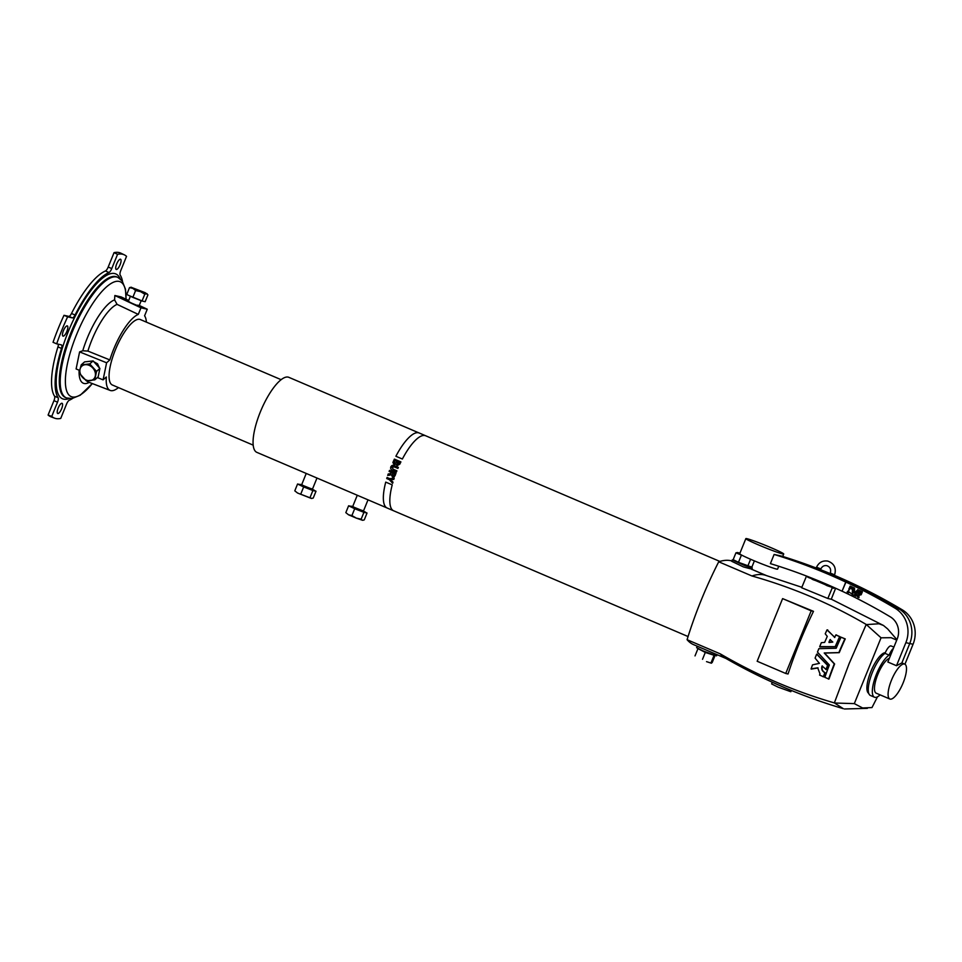 <?xml version="1.0" encoding="UTF-8"?>
<svg xmlns="http://www.w3.org/2000/svg" width="962" height="962" viewBox="0 0 962 962"><rect width="100%" height="100%" fill="white"/><g stroke="black" fill="none" stroke-linecap="round" stroke-linejoin="round"><path stroke-width="1.44" d="M66.871 331.397A5.544 1.72 113.1 0 0 67.34 325.914A5.544 1.72 113.1 0 0 63.444 330.627A5.544 1.72 113.1 0 0 62.975 336.111A5.544 1.72 113.1 0 0 66.871 331.397M120.094 264.73A5.544 1.72 113.1 0 0 120.563 259.247A5.544 1.72 113.1 0 0 116.679 263.961A5.544 1.72 113.1 0 0 116.21 269.444A5.544 1.72 113.1 0 0 120.094 264.73M61.604 408.79A5.544 1.72 113.1 0 0 62.073 403.306A5.544 1.72 113.1 0 0 58.189 408.02A5.544 1.72 113.1 0 0 57.72 413.504A5.544 1.72 113.1 0 0 61.604 408.79M699.687 649.542L713.155 655.014M697.234 646.199L696.62 647.715L703.306 651.033L716.63 655.831L717.099 654.689M697.45 646.284L713.792 653.27M368.013 499.831L363.444 511.075L352.633 506.685L357.275 495.25L306.241 473.448L301.599 484.884L312.422 489.273L316.979 478.042M301.683 484.656L305.796 487.012L312.506 489.057M300.24 484.331L305.567 487.554L313.167 490.343L313.768 489.826M357.299 495.262L386.989 507.936M352.717 506.457L356.83 508.814L363.54 510.846M351.274 506.132L356.601 509.355L364.201 512.145L364.802 511.628M750.649 568.843L743.482 566.943L731.709 561.291L732.286 559.884L744.444 565.452L752.296 568.013L749.903 566.618M749.17 566.414L744.227 565.151L735.641 560.906M893.397 648.34A8.754 2.718 113.1 0 0 889.104 655.11L885.016 653.366A23.353 7.263 113.1 0 0 880.699 657.587A23.353 7.263 113.1 0 0 869.744 680.182A23.353 7.263 113.1 0 0 870.418 695.478L874.494 697.222A23.353 7.263 113.1 0 0 880.11 694.853M893.89 647.137L891.137 645.959A8.754 2.718 113.1 0 0 885.016 653.366M889.104 655.11A23.353 7.263 113.1 0 0 884.787 659.331A23.353 7.263 113.1 0 0 873.821 681.926A23.353 7.263 113.1 0 0 874.494 697.222M849.133 591.967L852.236 594.408L852.464 589.369L849.41 587.878L848.809 589.057L849.566 589.598L847.113 591.991L848.328 592.664L849.121 591.967M852.428 594.528L852.741 589.429L849.662 587.926M857.19 594.6L857.515 596.957L858.729 597.57L858.621 595.225A2.802 2.658 -77.4 0 0 860.365 594.624L861.375 593.59L860.112 593.001A1.539 1.467 102.6 0 1 858.08 593.807L859.198 592.592L857.936 591.943L854.376 595.406L855.639 596.067L857.19 594.6M858.561 593.951A1.539 1.467 102.6 0 1 858.357 593.867L859.463 592.652L858.248 591.979M860.461 593.013L861.651 593.65L861.062 594.841M857.936 589.718L854.184 592.977L854.352 588.131L850.107 586.159L849.626 587.409L852.969 589.033L852.753 594.756L853.847 595.225L857.912 591.305L861.651 592.989L862.132 591.75L857.683 589.658L862.397 591.81L861.844 593.097M854.412 592.796L854.581 588.131L850.432 586.183M845.947 582.094L845.766 582.07A606.601 575.589 -77.4 0 0 774.121 554.449L770.394 563.624A596.729 566.221 102.6 0 1 773.917 564.706A596.729 566.221 102.6 0 1 842.051 591.209L845.947 582.094A606.613 575.601 102.6 0 1 895.081 608.212A27.718 26.299 102.6 0 1 905.855 642.664L896.5 665.716L887.842 662.024L897.209 638.96A17.821 16.907 -77.4 0 0 890.271 616.822A596.717 566.209 -77.4 0 0 842.231 591.257M774.121 554.449L781.745 556.144A606.914 575.889 -77.4 0 1 809.788 565.824L808.441 565.62A606.818 575.793 -77.4 0 1 837.433 577.465L839.946 578.018A606.818 575.793 102.6 0 0 834.343 575.577M774.747 564.971L770.394 563.624M778.739 566.245L777.573 569.119A20.43 1.118 -157.9 0 1 752.344 560.016A20.43 1.118 -157.9 0 1 739.73 553.835A20.43 1.118 -157.9 0 1 739.706 553.739L745.851 538.612A20.43 1.118 -157.9 0 1 771.079 547.715A20.43 1.118 -157.9 0 1 783.717 553.992A20.43 1.118 -157.9 0 1 758.489 544.901A20.43 1.118 -157.9 0 1 745.851 538.612M891.449 680.254A18.975 5.904 113.1 0 0 889.838 699.013A18.975 5.904 113.1 0 0 903.138 682.864A18.975 5.904 113.1 0 0 904.749 664.117A18.975 5.904 113.1 0 0 891.449 680.254M889.345 658.321A18.975 5.904 113.1 0 0 877.825 674.434A18.975 5.904 113.1 0 0 876.214 693.193L889.838 699.013M830.182 585.81L829.857 586.628L826.959 585.617L825.528 584.86L825.901 583.946M812.06 578.222L811.748 578.98L813.179 579.737L816.077 580.735L816.389 579.966M818.157 650.396A158.814 49.363 -66.9 0 1 818.854 648.665L836.182 648.256A158.814 49.363 -66.9 0 1 841.053 637.193L844.876 638.828A158.814 49.363 113.1 0 0 838.864 652.585L824.218 652.982L834.258 663.912A158.814 49.363 113.1 0 0 828.643 678.956L824.819 677.32A158.814 49.363 -66.9 0 1 829.376 664.995L817.459 652.116A158.814 49.363 -66.9 0 1 818.157 650.396M841.053 637.193L845.249 638.912A157.636 49.002 113.1 0 0 839.225 652.669L824.578 653.066L834.619 663.996A157.636 49.002 113.1 0 0 829.003 679.028L828.45 679.088M824.518 672.474L824.807 672.823A158.814 49.363 113.1 0 0 823.4 676.707L819.576 675.071A158.814 49.363 -66.9 0 1 819.997 673.905L817.712 667.832L811.086 668.831A158.814 49.363 -66.9 0 1 812.541 664.85L819.444 663.359L815.091 658.14A158.814 49.363 -66.9 0 1 816.642 654.184L827.585 665.391A158.814 49.363 113.1 0 0 826.081 669.372L822.053 666.005C821.163 668.891 821.981 671.043 824.518 672.474M822.378 665.932L822.414 666.089C821.524 668.975 822.354 671.127 824.891 672.546L825.168 672.907A157.636 49.002 113.1 0 0 823.773 676.791L823.207 676.851M829.112 642.484L828.931 642.183A158.814 49.363 -66.9 0 1 830.062 639.61L832.803 642.087L829.04 642.472M834.463 637.433L834.751 637.313A158.814 49.363 -66.9 0 1 835.81 634.956L839.646 636.591A158.814 49.363 113.1 0 0 835.196 646.656L819.708 646.62A158.814 49.363 -66.9 0 1 821.356 642.676L824.65 642.388A158.814 49.363 -66.9 0 1 827.272 636.387L825.228 633.814A158.814 49.363 -66.9 0 1 827.007 629.906L834.751 637.313M791.437 690.488L790.812 691.714L778.054 687.108L771.656 683.946L772.197 682.19M868.722 693.337A22.066 6.854 -66.9 0 1 870.802 671.632A22.066 6.854 -66.9 0 1 885.317 652.681M720.31 653.883C756.817 675.132 794.828 691.474 834.367 702.909L843.361 708.693C802.007 696.488 762.601 679.581 725.144 657.996A166.402 51.732 113.1 0 1 720.31 653.883L687.084 639.694A157.636 49.002 -66.9 0 1 701.142 600.336A157.636 49.002 -66.9 0 1 718.722 561.784L751.947 575.973C792.423 587.421 830.519 603.583 866.221 624.458L881.048 637.806L854.316 703.619L862.601 707.972L871.981 707.563L877.464 696.837M836.182 635.04L840.006 636.676A157.636 49.002 113.1 0 0 835.557 646.741L819.816 646.897M827.368 629.978L834.763 637.469M782.611 598.617L813.491 611.339A157.636 49.002 113.1 0 0 799.638 642.412A157.636 49.002 113.1 0 0 788.046 673.989L785.738 673.472L811.182 610.822L782.611 598.617L757.166 661.267L785.738 673.472M834.367 702.909L849.145 663.552L866.221 624.458M137.77 305.146C143.326 307.888 132.287 303.727 129.629 302.08L128.367 301.238L130.231 296.657M142.58 301.13L129.076 295.599M93.831 361.748L97.547 363.804L99.375 367.857M128.68 300.469L121.152 296.921L114.851 295.514L114.586 299.879L117.087 304.377L138.287 314.394A41.45 12.891 -66.9 0 0 109.836 359.92L87.903 351.082L82.768 350.769L79.605 351.888L76.106 368.963L79.81 370.454M139.262 305.447L147.258 309.223L144.589 315.801A41.45 12.891 -66.9 0 1 146.404 322.138M253.186 445.141L112.362 384.992A35.582 11.063 -66.9 0 1 113.372 355.134A35.582 11.063 -66.9 0 1 134.68 320.791A35.582 11.063 -66.9 0 1 140.32 319.54L281.144 379.689M405.002 454.28A40.789 12.674 113.1 0 0 402.369 459.03L395.887 456.253A40.777 12.674 -66.9 0 1 398.521 451.515A40.789 12.674 113.1 0 0 395.887 456.253L402.369 459.03A40.777 12.674 -66.9 0 1 405.002 454.28A40.777 12.674 -66.9 0 1 425.649 435.762A40.789 12.674 113.1 0 0 405.002 454.28M425.781 435.822A40.789 12.674 113.1 0 0 425.649 435.762L419.167 432.984A40.789 12.674 113.1 0 0 398.521 451.515A40.777 12.674 -66.9 0 1 419.167 432.996M389.73 478.631L394.204 478.222A40.777 12.674 -66.9 0 0 393.819 479.413A40.813 12.686 -66.9 0 1 394.192 478.234L389.73 478.631L387.061 477.489L389.73 478.631M390.716 479.701L392.977 482.142A40.777 12.674 -66.9 0 0 392.652 483.297L392.64 483.309A40.813 12.686 -66.9 0 1 392.965 482.154L390.704 479.713L393.819 479.413M395.105 475.565L395.117 475.565A40.777 12.674 -66.9 0 1 396.007 473.148L389.514 470.382L395.995 473.148A40.813 12.686 -66.9 0 0 395.105 475.565L393.867 477.152L392.52 477.008L391.257 474.663L387.71 475.456A40.813 12.686 -66.9 0 1 388.215 473.965L390.668 473.665M395.117 475.565L393.867 477.152M394.396 466.931L391.919 467.328L393.326 469.3L396.909 470.827A40.777 12.674 -66.9 0 0 396.488 471.897A40.813 12.686 -66.9 0 1 396.909 470.827L393.326 469.3L391.907 467.328L393.302 466.51L397.895 468.422A40.777 12.674 -66.9 0 1 398.364 467.364L394.913 465.897C393.145 464.814 391.774 465.151 390.8 466.883C390.344 468.783 391.113 469.961 393.085 470.454L396.488 471.897M400.901 461.88A40.813 12.686 -66.9 0 0 399.831 464.105L397.222 465.62L396.176 464.273L394.167 464.526L392.881 462.554L393.53 460.966A40.813 12.686 -66.9 0 1 394.42 459.114L400.901 461.892A40.777 12.674 -66.9 0 0 399.831 464.117L397.222 465.62M306.265 473.46L256.842 452.356A40.777 12.674 -66.9 0 1 268.23 395.863A40.777 12.674 -66.9 0 1 288.877 377.344L419.023 432.936M387.133 507.996A40.777 12.674 -66.9 0 1 385.738 482.118L385.738 482.118A40.789 12.674 113.1 0 0 387.121 508.008L393.602 510.774A40.789 12.674 113.1 0 0 393.747 510.834M688.071 636.543L393.614 510.774A40.777 12.674 -66.9 0 1 392.219 484.884L385.738 482.118L392.219 484.884A40.789 12.674 113.1 0 0 393.602 510.774M687.084 639.694A166.402 51.732 113.1 0 0 693.65 644.672L725.985 658.477M703.703 648.953L707.539 650.601M392.64 483.309L389.394 479.677L386.736 478.547A40.813 12.686 -66.9 0 1 387.061 477.489M391.257 474.663L389.213 475.288M388.215 473.965L390.656 473.665M389.899 473.773L391.726 472.835A40.813 12.686 -66.9 0 1 391.811 472.607L389.117 471.452A40.813 12.686 -66.9 0 1 389.514 470.382M392.905 473.076A40.777 12.674 -66.9 0 0 392.58 473.989L392.821 475.913L394.143 474.723A40.813 12.686 -66.9 0 1 394.504 473.749L392.905 473.076A40.813 12.686 -66.9 0 0 392.568 473.989L392.821 475.913L393.747 475.709L392.833 475.913M397.895 468.422L397.907 468.422A40.813 12.686 -66.9 0 1 398.364 467.364M396.176 464.273L394.167 464.526M394.456 463.359L394.492 461.712A40.813 12.686 -66.9 0 1 395.009 460.606L396.777 461.363A40.813 12.686 -66.9 0 0 396.32 462.325L394.697 463.492L394.492 461.712A40.777 12.674 -66.9 0 1 395.021 460.618L396.777 461.375M397.883 461.844A40.777 12.674 -66.9 0 0 397.498 462.638L397.498 462.626A40.813 12.686 -66.9 0 1 397.871 461.832L399.302 462.445L397.871 461.832M397.498 462.626L397.51 464.49L398.977 463.143A40.813 12.686 -66.9 0 1 399.302 462.445M397.102 463.528L397.51 464.49L397.498 462.638M114.851 295.514L140.969 307.816L138.287 314.394M147.258 309.223L140.969 307.816M79.605 351.888L106.602 362.782L103.09 379.858L106.325 376.996A41.45 12.891 -66.9 0 0 110.197 390.44L88.336 382.034A42.316 13.155 -66.9 0 1 86.616 380.82M97.39 377.561L103.09 379.858M72.535 398.472A70.058 21.777 113.1 0 1 69.276 400.252A4.666 1.455 -66.9 0 0 66.51 404.184L60.738 418.422A88.805 27.609 -66.9 0 1 54.63 418.181A88.805 27.609 -66.9 0 1 51.744 416.402L48.1 415.043L53.944 400.649A4.666 1.455 113.1 0 0 54.569 396.236A70.058 21.777 -66.9 0 1 57.936 346.897A4.666 1.455 113.1 0 0 58.345 344.216M54.63 418.181L50.986 416.823A88.985 27.657 -66.9 0 1 48.1 415.043M114.045 252.645L117.556 254.329L111.772 268.566A4.666 1.455 -66.9 0 1 109.007 272.511A70.058 21.777 113.1 0 0 75.072 315.007A4.666 1.455 -66.9 0 1 72.378 317.905L67.641 316.835A88.805 27.609 -66.9 0 0 56.674 343.843L53.042 342.304A88.985 27.657 -66.9 0 1 64.009 315.308L68.807 316.378A4.666 1.455 113.1 0 0 71.501 313.48A70.058 21.777 -66.9 0 1 105.435 270.983A4.666 1.455 113.1 0 0 108.201 267.039L114.045 252.645A88.985 27.657 -66.9 0 1 120.875 253.186L124.387 254.87A88.805 27.609 -66.9 0 1 126.539 256.349L120.767 270.575A4.666 1.455 -66.9 0 0 120.142 274.988A70.058 21.777 113.1 0 1 122.523 281.445M67.641 316.835L64.009 315.308M56.674 343.843L61.412 344.901A4.666 1.455 -66.9 0 1 61.496 344.937A4.666 1.455 -66.9 0 1 61.508 348.424A70.058 21.777 113.1 0 0 58.153 397.763A4.666 1.455 -66.9 0 1 57.516 402.176L51.744 416.402M117.556 254.329A88.805 27.609 -66.9 0 1 124.387 254.87M118.446 387.59A41.45 12.891 -66.9 0 1 110.197 390.44M109.836 359.92L106.602 362.782M94.805 379.858L96.537 371.404L89.743 363.913L81.217 364.863L80.002 369.408L79.485 373.316L86.279 380.808L94.805 379.858L98.16 376.876L99.892 368.434L96.537 371.404M89.743 363.913L93.11 360.93L84.584 361.892L81.217 364.863M93.11 360.93L99.892 368.434M85.125 364.706A8.754 6.962 48.4 0 1 92.785 367.977A8.754 6.962 48.4 0 1 95.31 375.95A8.754 6.962 48.4 0 1 90.187 380.651A8.754 6.962 -131.6 0 1 82.528 377.381A8.754 6.962 48.4 0 1 80.002 369.408A8.754 6.962 48.4 0 1 85.125 364.706M144.817 294.168L146.669 293.795L147.932 294.865L145.154 301.707L142.039 301.01L144.817 294.168L140.512 291.642L135.606 290.548L132.828 297.39L126.731 294.468L129.509 287.626L132.852 288.372L135.606 290.548M147.114 293.759L130.952 287.205L145.178 292.676L147.932 294.865M142.039 301.01L132.828 297.39M131.361 287.253L129.509 287.626M751.947 575.973A166.402 51.732 -66.9 0 1 764.177 574.915A166.402 51.732 113.1 0 1 765.199 575.18L801.839 587.289M718.722 561.784A166.402 51.732 -66.9 0 1 731.854 560.954M829.737 586.604L811.772 578.92M815.956 580.711L825.552 584.812M833.826 588.347L829.905 586.495M825.612 584.655L816.125 580.603M811.832 578.775L807.791 577.224M818.073 667.917L811.207 669.119M816.991 654.256L827.945 665.476A157.636 49.002 113.1 0 0 826.442 669.444L825.817 669.492M806.12 576.996L801.659 587.746L827.837 598.472L831.264 599.242L835.389 588.828M866.509 624.578L879.04 623.773L883.489 625.48L887.625 628.907L896.921 639.658M896.74 640.115L891.137 637.698L881.048 637.806M834.655 703.018L854.316 703.619M827.837 598.472L832.154 588.107M867.375 708.357L844.444 708.982M813.491 611.339L811.182 610.822M835.81 634.956L836.459 634.92M828.931 642.183L829.292 642.267A157.636 49.002 -66.9 0 1 830.422 639.694L830.41 639.538M827.007 629.906L827.717 629.906M816.642 654.184L817.339 654.184M854.124 595.286L858.104 591.402M859.006 597.63L858.898 595.286A2.802 2.658 -77.4 0 0 860.617 594.696M855.843 596.139L857.25 594.817M848.652 592.7L849.326 592.051M896.5 665.716L901.875 662.914L909.727 643.578A28.03 26.587 -77.4 0 0 898.821 608.754A606.914 575.889 -77.4 0 0 838.72 577.633M845.766 582.07L842.051 591.209M816.149 568.157A606.818 575.793 102.6 0 0 810.966 566.185L809.788 565.824M820.49 569.865A606.818 575.793 102.6 0 1 830.038 573.761M834.439 575.348A606.601 575.589 -77.4 0 1 853.318 583.766L853.15 583.706A606.613 575.601 102.6 0 1 902.272 609.824A27.718 26.299 102.6 0 1 913.058 644.263L904.953 664.213M830.122 573.544A606.601 575.589 -77.4 0 0 820.562 569.696M816.209 568.013A606.601 575.589 -77.4 0 0 784.331 556.95L782.719 556.445L783.717 553.992M901.875 662.914L904.749 664.117M739.73 553.835L737.517 552.525L739.934 553.186M754.388 560.882L751.851 567.147L738.479 562.325L733.164 559.68L735.942 552.837L742.82 555.687M737.517 552.525L735.942 552.837M747.823 566.053L750.588 559.259M738.479 562.325L741.257 555.483M734.836 560.509L732.286 559.884M351.924 515.56L348.581 514.826L345.827 512.638L348.581 514.826L356.241 518.097L351.924 515.56L354.701 508.718L363.913 512.337L361.147 519.179L356.241 518.097L362.409 520.25L361.147 519.179M351.178 506.373L348.605 505.796L354.701 508.718M348.605 505.796L345.827 512.638M363.913 512.337L367.027 513.035L364.261 519.877L362.854 520.286M367.027 513.035L364.682 511.904M300.144 484.571L297.571 484.006L303.667 486.928L312.89 490.536L316.005 491.233L313.648 490.115M316.005 491.233L313.227 498.075L311.375 498.448L297.559 493.025L294.793 490.836L297.559 493.025L311.82 498.484M297.571 484.006L294.793 490.836M303.667 486.928L300.89 493.759M312.89 490.536L310.113 497.378M711.399 663.203L706.529 661.64L711.399 663.203L712.241 662.397L711.399 663.203M698.689 648.941L705.29 652.452L715.019 655.567L712.241 662.397M713.912 655.711L711.134 662.541M705.29 652.452L702.525 659.295M697.799 649.061L695.021 655.904M834.535 574.807L830.422 573.136M816.642 567.243L820.754 568.915M70.923 332.708A65.536 20.37 -66.9 0 1 117.063 277.044L117.941 277.453A65.5 20.358 -66.9 0 0 71.825 333.092A65.5 20.358 -66.9 0 0 66.486 397.919L65.584 397.571A65.536 20.37 -66.9 0 1 70.923 332.708M69.12 398.569A67.869 21.104 -66.9 0 1 68.23 331.698A67.869 21.104 -66.9 0 1 120.226 278.908M92.304 383.561A62.434 19.408 -66.9 0 1 66.606 390.716A62.434 19.408 -66.9 0 1 76.467 334.872A62.434 19.408 -66.9 0 1 109.319 284.644A62.434 19.408 -66.9 0 1 125.998 299.194M82.768 350.769A45.382 14.105 -66.9 0 1 87.145 338.371A45.382 14.105 -66.9 0 1 114.586 299.879M89.238 382.383A45.382 14.105 -66.9 0 1 79.112 370.178M87.903 351.082A42.316 13.155 -66.9 0 1 117.087 304.377M72.378 317.905L68.807 316.378M75.072 315.007L71.501 313.48M109.007 272.511L105.435 270.983M111.772 268.566L108.201 267.039M57.516 402.176L53.944 400.649M58.153 397.763L54.569 396.236M61.508 348.424L57.936 346.897M895.081 608.212L902.272 609.824M905.855 642.664L913.058 644.263M834.162 576.022L834.619 574.879C836.495 568.061 834.21 563.467 827.801 561.087C822.63 560.353 818.866 562.397 816.522 567.243L815.992 568.518M820.333 570.25L820.839 568.999C822.161 566.353 824.133 565.235 826.779 565.644C830.11 566.846 831.288 569.336 830.29 573.124L829.869 574.182M751.719 569.42L752.296 568.013M139.033 305.988L141.041 301.046M92.316 383.573L80.243 395.202L71.958 398.557L66.486 397.919M719.853 561.423L425.649 435.762M126.034 299.218L125.493 289.273L122.186 280.976L117.941 277.453M766.149 575.456L751.767 569.312M831.288 599.182L883.489 625.48"/></g></svg>
